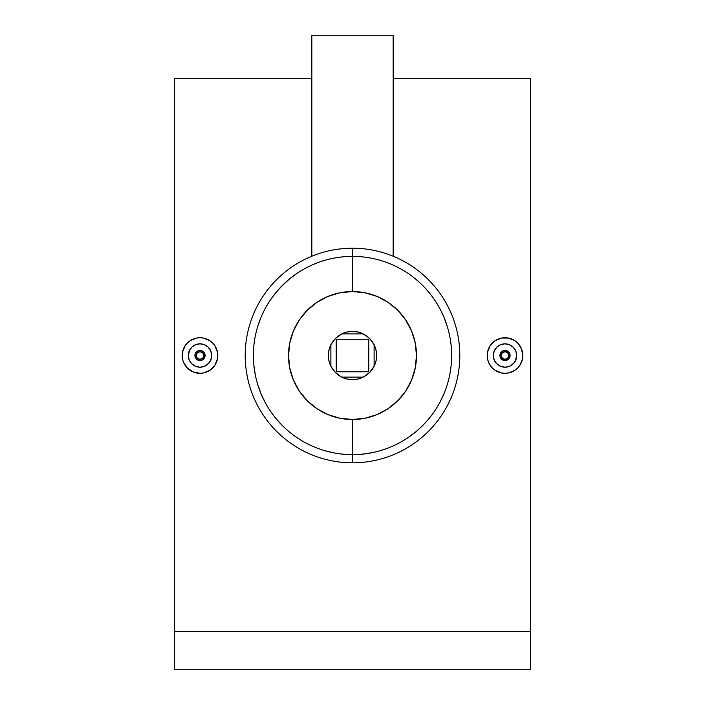 <?xml version="1.0" encoding="UTF-8"?>
<svg xmlns="http://www.w3.org/2000/svg" width="705" height="705" viewBox="0 0 705 705"><rect width="100%" height="100%" fill="white"/><g stroke="black" fill="none" stroke-linecap="round" stroke-linejoin="round"><path stroke-width="1.06" d="M500.312 357.461L501.414 359.109L500.021 356.51L500.021 354.527L501.414 351.918L503.062 350.817L501.414 351.918L499.924 355.514A5.085 5.085 0 0 1 505.009 350.429A5.085 5.085 0 0 1 510.094 355.514L508.596 351.918L506.948 350.817L504.031 350.526L507.829 351.284L509.23 352.685L510.094 355.514A5.085 5.085 0 0 0 505.009 350.429A5.085 5.085 0 0 0 499.924 355.514L501.193 355.514A3.816 3.816 0 0 1 505.009 351.698A3.816 3.816 0 0 1 508.816 355.514L510.094 355.514L508.816 355.514L507.706 352.817L505.009 351.698L502.312 352.817L501.193 355.514L502.312 358.211L505.009 359.33L507.706 358.211L508.816 355.514A3.816 3.816 0 0 1 505.009 359.33A3.816 3.816 0 0 1 501.193 355.514L499.924 355.514A5.085 5.085 0 0 0 505.009 360.599A5.085 5.085 0 0 0 510.094 355.514A5.085 5.085 0 0 1 505.009 360.599A5.085 5.085 0 0 1 499.924 355.514L500.012 356.483M515.804 359.999L516.703 355.514A11.694 11.694 0 0 1 505.009 367.208A11.694 11.694 0 0 1 493.315 355.514L494.205 359.982L496.734 363.78L500.524 366.309L505 367.208L509.477 366.318L511.495 365.243L514.721 362.026L515.804 359.999L513.275 363.78L509.477 366.318L505.009 367.208L502.727 366.979L500.532 366.318L496.743 363.78L494.205 359.991L493.315 355.514A11.694 11.694 0 0 1 505.009 343.82A11.694 11.694 0 0 1 516.703 355.514L515.804 351.037L513.275 347.248L509.486 344.71L505.009 343.82L500.541 344.71L498.514 345.794L496.743 347.248L494.205 351.037L493.315 355.514L493.535 353.231L494.205 351.037L496.743 347.248L500.532 344.71L505.009 343.82L509.477 344.71L513.275 347.248L515.813 351.037L516.703 355.514L515.293 361.075M487.217 355.514A17.792 17.792 0 0 1 505.009 337.721A17.792 17.792 0 0 1 522.802 355.514A17.792 17.792 0 0 1 505.009 373.306A17.792 17.792 0 0 1 487.217 355.514L487.56 358.986L487.552 352.068L490.213 345.635L487.56 352.042M492.416 342.938L495.104 340.726M498.179 339.087L501.528 338.065L495.122 340.718L490.213 345.626M522.458 352.051L522.802 355.514L521.444 348.702L517.585 342.93L514.888 340.718L508.472 338.065L512.791 339.51M508.481 338.065L501.537 338.065M522.008 350.262L519.788 345.609M195.303 357.461L196.404 359.109L195.303 357.461L195.003 354.527L196.395 351.918L198.043 350.817L195.294 353.566L194.906 355.514A5.085 5.085 0 0 1 199.991 350.429A5.085 5.085 0 0 1 205.076 355.514A5.085 5.085 0 0 0 199.991 350.429A5.085 5.085 0 0 0 194.906 355.514L196.184 355.514A3.816 3.816 0 0 1 199.991 351.698A3.816 3.816 0 0 1 203.807 355.514L202.688 352.817L199.991 351.698L197.294 352.817L196.184 355.514L197.294 358.211L199.991 359.33L202.688 358.211L203.807 355.514L205.076 355.514L203.807 355.514A3.816 3.816 0 0 1 199.991 359.33A3.816 3.816 0 0 1 196.184 355.514L194.906 355.514A5.085 5.085 0 0 0 199.991 360.599A5.085 5.085 0 0 0 205.076 355.514L204.221 358.334L201.938 360.211L204.688 357.461L205.076 355.514A5.085 5.085 0 0 1 199.991 360.599A5.085 5.085 0 0 1 194.906 355.514L195.003 356.483M200 360.599L198.052 360.211L200 360.599M196.404 359.109L198.052 360.211L196.404 359.109M189.196 351.028L188.297 355.514A11.694 11.694 0 0 1 199.991 343.82A11.694 11.694 0 0 1 211.685 355.514L210.795 351.046L208.266 347.257L204.476 344.719L200 343.82L195.523 344.71L193.505 345.785L191.734 347.239L189.196 351.028L191.725 347.248L195.523 344.71L199.991 343.82L202.273 344.049L204.468 344.71L208.257 347.248L210.795 351.037L211.685 355.514A11.694 11.694 0 0 1 199.991 367.208A11.694 11.694 0 0 1 188.297 355.514L189.196 359.991L191.725 363.78L195.514 366.318L199.991 367.208L204.459 366.318L206.486 365.234L209.711 362.017L210.795 359.991L211.685 355.514L211.465 357.796L210.795 359.991L208.257 363.78L204.468 366.318L199.991 367.208L195.523 366.318L191.725 363.78L189.187 359.991L188.297 355.514L189.707 349.953M217.783 355.514A17.792 17.792 0 0 1 199.991 373.306A17.792 17.792 0 0 1 182.198 355.514A17.792 17.792 0 0 1 199.991 337.721A17.792 17.792 0 0 1 217.783 355.514L217.44 352.024L217.448 358.968L214.787 365.393L217.44 358.986M212.584 368.089L209.896 370.301M206.821 371.949L203.472 372.963L209.879 370.31L214.787 365.401M185.212 365.419L183.564 362.344L187.415 368.098L193.188 371.949L199.991 373.306L203.463 372.963M182.542 358.977L182.198 355.514L182.992 360.757M311.83 35.25L311.83 256.223L311.83 35.25L393.17 35.25L311.83 35.25M393.17 256.223L393.17 35.25L393.17 256.223M415.386 278.889L411.368 275.752M429.107 418.426L432.191 414.469M422.656 425.556L426.181 421.828M372.002 452.707L362.264 454.161L352.5 454.646A99.132 99.132 0 0 1 253.368 355.514A99.132 99.132 0 0 1 352.5 256.382L352.5 291.544A63.979 63.979 0 0 1 416.479 355.514A63.979 63.979 0 0 1 352.5 419.493L352.5 454.646A99.132 99.132 0 0 0 451.632 355.514A99.132 99.132 0 0 0 352.5 256.382A99.132 99.132 0 0 1 451.632 355.514A99.132 99.132 0 0 1 352.5 454.646L352.5 462.815A107.301 107.301 0 0 0 459.801 355.514A107.301 107.301 0 0 0 352.5 248.213L352.5 256.382L352.5 248.213A107.301 107.301 0 0 1 459.801 355.514A107.301 107.301 0 0 1 352.5 462.815A107.301 107.301 0 0 1 245.199 355.514A107.301 107.301 0 0 1 352.5 248.213A107.301 107.301 0 0 0 245.199 355.514A107.301 107.301 0 0 0 352.5 462.815L352.5 454.646L342.736 454.161M365.913 375.589L369.579 372.592L363.269 377.122A24.146 24.146 0 0 1 352.5 379.66L352.5 379.66A24.146 24.146 0 0 1 341.731 377.122L335.421 372.592L330.892 366.292A24.146 24.146 0 0 1 330.892 344.745L335.421 338.444L341.731 333.906A24.146 24.146 0 0 1 363.269 333.906L369.579 338.444L374.108 344.745A24.146 24.146 0 0 1 374.108 366.292L369.579 372.592L363.269 377.122L341.731 377.122L346.966 379.017L352.5 379.66L357.215 379.202L361.744 377.827M343.256 377.827L347.785 379.202L352.5 379.66L358.034 379.017L363.269 377.122L341.731 377.122L335.421 372.592L339.087 375.589M361.744 333.209L357.215 331.835L352.5 331.368L346.966 332.011L341.731 333.906L363.269 333.906L358.034 332.011L352.5 331.368L347.785 331.835L343.256 333.209M530.424 631.627L530.424 78.458L530.424 669.75L174.576 669.75L174.576 631.627L530.424 631.627L530.424 669.75L174.576 669.75L174.576 631.627L530.424 631.627M174.576 78.458L174.576 631.627L174.576 78.458L311.83 78.458M514.879 340.709L517.576 342.921M490.213 365.401L488.565 362.326L491.323 366.891M498.206 371.958L495.122 370.31L501.537 372.963L505.009 373.306L501.528 372.963M511.821 371.949L508.481 372.963L514.897 370.301L511.821 371.949M519.805 365.393L517.585 368.098L519.805 365.401L522.458 358.986L521.444 362.326M415.448 432.094L407.719 437.84M444.018 393.601L439.832 402.423M451.632 355.479L451.147 365.322M443.991 317.365L447.296 326.512M270.147 300.33L275.937 292.549L282.397 285.428L289.535 278.951L297.325 273.161M257.704 326.521L261 317.373M255.307 375.007L253.853 365.305L253.368 355.47M265.186 402.449L261 393.646L257.686 384.454M282.458 425.661L275.937 418.479M289.676 432.191L293.597 435.241M332.998 452.707L323.533 450.319M190.121 370.319L187.424 368.107M196.536 372.971L192.209 371.517M217.44 352.042L214.787 345.626L216.444 348.737M214.787 345.626L213.677 344.146M206.794 339.07L209.879 340.718L203.463 338.065L199.991 337.721L203.472 338.065M193.179 339.079L196.519 338.065L190.103 340.726L193.179 339.079M185.195 345.635L187.415 342.93L185.195 345.626L182.542 352.042L183.556 348.702M352.5 256.382A99.132 99.132 0 0 0 253.368 355.514A99.132 99.132 0 0 0 352.5 454.646L352.5 419.493A63.979 63.979 0 0 1 288.521 355.514A63.979 63.979 0 0 1 352.5 291.544L352.5 256.382M352.5 419.493L340.021 418.259L328.019 414.619L316.959 408.706L307.265 400.748L299.308 391.055L293.395 379.995L289.755 367.992L288.521 355.514L289.755 343.035L293.395 331.033L299.308 319.973L307.265 310.279L316.959 302.322L328.019 296.408L340.021 292.769L352.5 291.544L364.978 292.769L376.981 296.408L388.041 302.322L397.735 310.279L405.692 319.973L411.605 331.033L415.245 343.035L416.479 355.514L415.245 367.992L411.605 379.995L405.692 391.055L397.735 400.748L388.041 408.706L376.981 414.619L364.978 418.259L352.5 419.493M342.85 333.386L339.942 334.893M339.087 335.439L335.421 338.444L332.425 342.101M331.87 342.956L330.363 345.864M330.187 346.278L328.821 350.808L328.354 355.514L328.821 360.229L330.187 364.758M330.363 365.172L331.87 368.072M332.425 368.926L335.421 372.592L336.232 371.782L368.768 371.782L368.768 339.246L369.579 338.444L365.913 335.439M339.942 376.144L342.85 377.651M362.15 377.651L365.058 376.144M374.813 364.758L376.179 360.229L376.646 355.514L376.003 349.98L374.108 344.745L374.108 366.292L369.579 372.592L372.575 368.926M373.13 368.072L374.637 365.172M372.575 342.101L369.579 338.444L374.108 344.745L374.108 366.292L376.003 361.048L376.646 355.514L376.179 350.808L374.813 346.278M374.637 345.864L373.13 342.956M365.058 334.893L362.15 333.386M275.937 292.549L272.826 296.532M282.397 285.428L278.836 289.173M330.892 344.745L328.997 349.98L328.354 355.514L328.997 361.048L330.892 366.292L330.892 344.745L335.421 338.444L336.232 339.246L336.232 371.782L335.421 372.592L330.892 366.292L330.892 344.745M369.579 372.592L368.768 371.782L369.579 372.592M341.731 333.906L363.269 333.906L369.579 338.444L368.768 339.246L336.232 339.246L335.421 338.444L341.731 333.906M368.768 371.782L336.232 371.782L336.232 339.246L368.768 339.246L368.768 371.782M182.542 352.042L182.198 355.514M199.991 337.721L196.519 338.065M212.575 342.93L209.879 340.718M190.112 340.718L187.415 342.93M198.043 350.817L200.987 350.526L202.82 351.284L204.221 352.685L205.076 355.514L203.586 351.918L201.938 350.817L199.022 350.526M188.526 353.223L188.817 352.086M190.279 349.01L190.993 348.058M194.483 345.203L193.496 345.794M192.58 346.472L191.734 347.239M195.523 344.71L196.642 344.313M200 343.82L201.189 343.881M198.881 343.873L197.726 344.049M206.494 345.794L204.468 344.71M203.437 344.34L202.282 344.049M208.266 347.257L209.059 348.138M210.795 351.046L211.192 352.165M210.319 350.032L209.72 349.019M211.685 355.514L211.465 353.24M210.795 359.991L211.456 357.805M208.257 363.78L206.486 365.234M208.997 362.969L209.711 362.017M202.273 366.979L204.459 366.318M199.991 367.208L197.708 366.979M193.496 365.234L191.725 363.78M195.065 366.115L195.514 366.318M189.196 359.991L190.271 362.009M188.297 355.514L188.526 357.796M201.938 360.211L200.987 360.502M522.458 358.986L522.802 355.514M505.009 373.306L508.481 372.963M492.425 368.098L495.122 370.31M488.565 362.326L487.56 359.004M514.888 370.31L517.585 368.098M509.706 357.461L510.094 355.514L508.605 359.109L509.706 357.461M506.957 360.211L508.605 359.109L505.978 360.502M504.04 360.502L501.414 359.109L503.062 360.211M516.474 357.805L516.183 358.942M514.721 362.026L514.007 362.978M513.266 363.789L512.42 364.555M511.495 365.243L510.517 365.833M507.274 366.988L506.111 367.155M508.358 366.715L509.477 366.318M505 367.208L503.811 367.146M501.563 366.688L502.718 366.979M498.505 365.234L500.524 366.309M495.941 362.89L496.743 363.78M494.672 360.986L495.289 362.009M493.535 357.787L493.315 355.514M493.808 358.863L494.205 359.982M493.544 353.231L494.205 351.037M496.743 347.248L498.514 345.794M496.003 348.058L495.289 349.019M500.541 344.71L502.727 344.049M507.292 344.049L505.009 343.82M509.486 344.71L509.935 344.912M513.275 347.248L511.504 345.794M514.729 349.019L515.804 351.037M516.474 353.231L516.703 355.514M503.062 350.817L504.013 350.526M530.424 78.458L393.17 78.458"/></g></svg>
